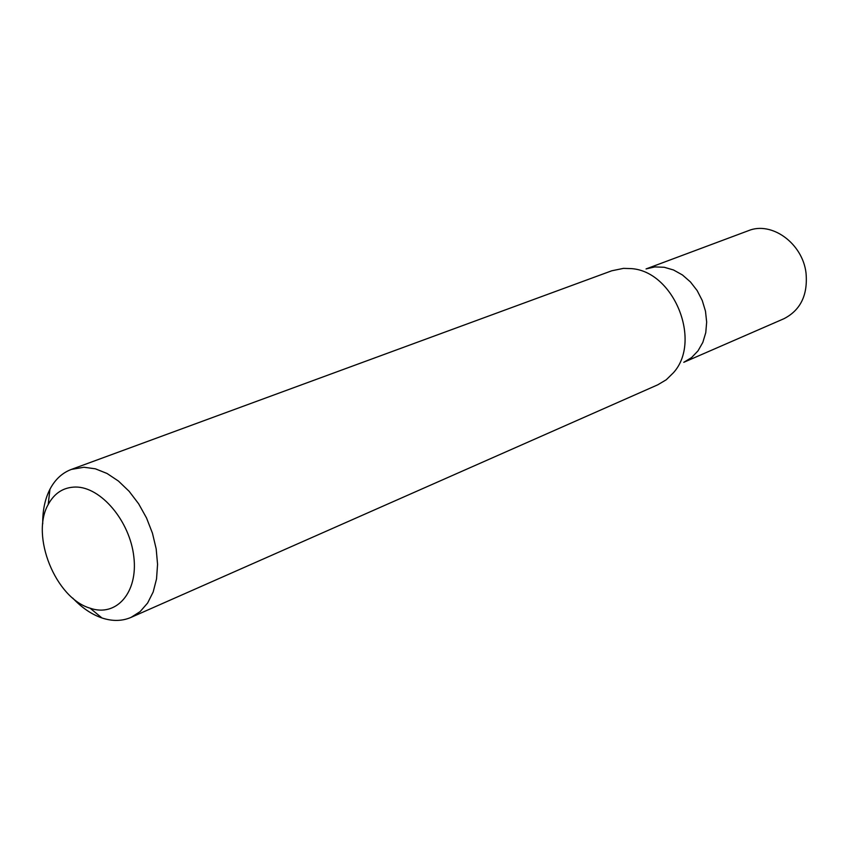 <?xml version="1.0" encoding="UTF-8"?>
<svg xmlns="http://www.w3.org/2000/svg" width="849" height="849" viewBox="0 0 849 849"><rect width="100%" height="100%" fill="white"/><g stroke="black" fill="none" stroke-linecap="round" stroke-linejoin="round"><path stroke-width="1.27" d="M42.726 523.929C42.546 510.62 44.944 499.074 49.942 489.257C55.068 479.515 62.189 472.904 71.284 469.444L83.934 467.247L95.364 468.807L107.038 473.477L118.457 481.075L129.144 491.316L138.631 503.786L146.516 517.943L152.449 533.193L156.184 548.889L157.564 564.352L156.534 578.922L153.17 591.997L147.62 603.034L140.138 611.609L131.064 617.382C122.118 621.224 112.418 621.415 101.954 617.966C91.543 614.379 81.791 607.735 72.685 598.046M131.064 617.382L657.795 384.799L666.253 379.768L673.459 372.711C702.102 341.139 673.936 271.415 631.391 268.613L623.474 268.369L611.726 270.799L71.284 469.444M75.476 487.039C100.914 486.732 130.003 521.212 133.845 556.891C138.185 592.666 116.302 617.382 90.1 608.192C55.62 598.28 30.299 535.602 48.202 504.529C54.4 493.089 63.495 487.262 75.476 487.039M683.774 362.311L691.542 357.609L697.995 350.881L702.813 342.434L705.763 332.691L706.665 322.1L705.487 311.201L702.261 300.525L697.167 290.602L690.439 281.942L682.437 274.959L673.544 269.993L664.205 267.265L654.887 266.915L646.047 268.931L654.887 266.915L664.205 267.265L673.544 269.993L682.437 274.959L690.439 281.942L697.167 290.602L702.261 300.525L705.487 311.201L706.665 322.1L705.763 332.691L702.813 342.434L697.995 350.881L691.542 357.609L683.774 362.311L783.935 318.715C800.628 310.129 807.993 294.879 806.019 272.964C802.581 243.323 771.614 220.952 748.362 230.705L646.047 268.931M90.1 608.192L101.954 617.966M48.202 504.529L49.942 489.257"/></g></svg>

